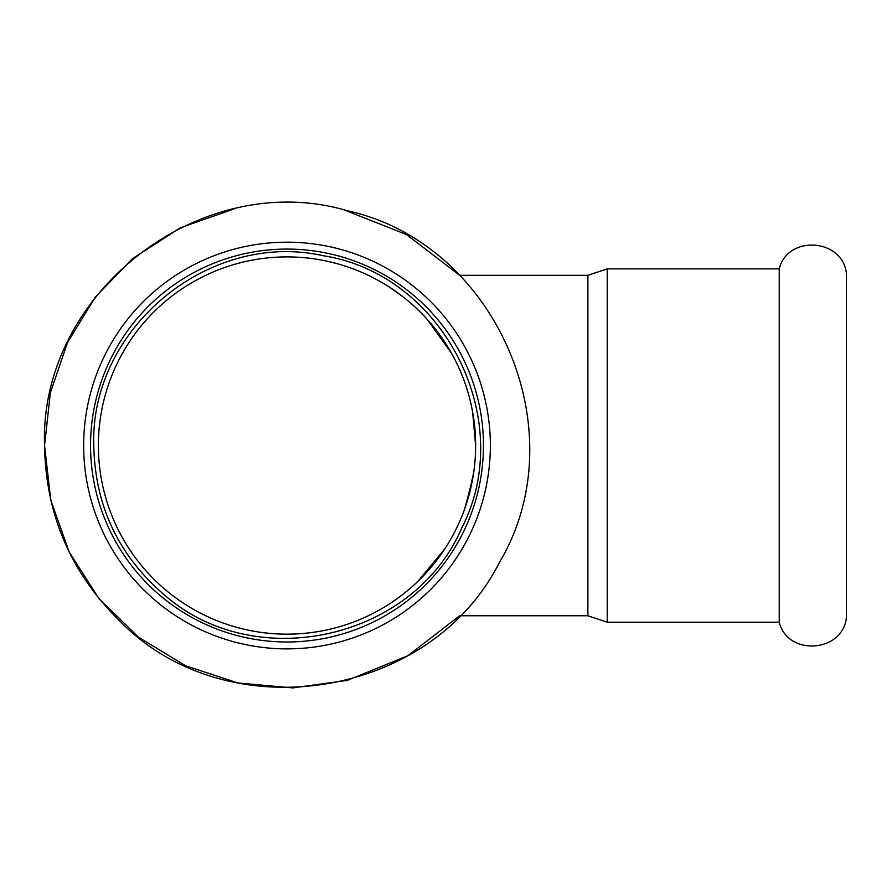 <?xml version="1.0" encoding="UTF-8"?>
<svg xmlns="http://www.w3.org/2000/svg" width="891" height="891" viewBox="0 0 891 891"><rect width="100%" height="100%" fill="white"/><g stroke="black" fill="none" stroke-linecap="round" stroke-linejoin="round"><path stroke-width="1.34" d="M607.217 622.196L607.217 268.87L779.246 268.87C787.7 234.355 843.265 238.543 846.45 273.927L846.45 617.14C843.265 652.524 787.7 656.712 779.246 622.196L607.217 622.196L587.893 615.759L459.656 615.759L407.878 655.709L347.301 680.379L292.716 687.919L237.841 682.952L185.506 665.722L138.406 637.11L98.979 598.607L69.275 552.197L50.809 500.285L44.55 445.533C39.104 293.005 200.921 167.486 347.301 210.699C496.398 243.354 577.724 431.3 499.472 562.344C430.765 698.622 228.497 730.665 121.031 622.274C71.191 573.904 45.697 514.987 44.55 445.533L50.386 392.641L67.627 342.3L95.426 296.926L132.458 258.713L180.338 227.795L234.121 208.917M779.246 268.87L779.246 622.196M287.002 242.185A203.348 203.348 0 0 0 83.654 445.533A203.348 203.348 0 0 0 287.002 648.882A203.348 203.348 0 0 0 490.362 445.533A203.348 203.348 0 0 0 287.002 242.185M287.002 249.079A196.454 196.454 0 0 0 90.559 445.533A196.454 196.454 0 0 0 287.002 641.988A196.454 196.454 0 0 0 483.457 445.533A196.454 196.454 0 0 0 287.002 249.079M607.217 268.87L587.893 275.308L587.893 615.759M391.873 602.327L401.585 595.377A188.625 188.625 0 0 0 417.745 581.511L442.927 551.685M417.957 581.3L444.965 548.633A188.625 188.625 0 0 0 464.846 508.427L472.765 478.322M475.638 445.689L472.609 411.887A188.625 188.625 0 0 0 459.344 368.841L456.938 363.662A188.625 188.625 0 0 0 455.123 359.986L448.641 348.292M451.715 353.593L427.179 319.312M403.255 296.993L388.754 286.702A188.625 188.625 0 0 0 384.311 283.939L384.21 283.884A188.625 188.625 0 0 0 98.378 445.533A188.625 188.625 0 0 0 391.684 602.45L394.98 600.2M397.353 292.56L404.358 297.85A188.625 188.625 0 0 1 425.731 317.719L428.76 321.094M475.103 431.534L475.605 448.786A188.625 188.625 0 0 1 473.678 472.664L467.73 499.528M287.002 256.909A188.625 188.625 0 0 0 98.378 445.533A188.625 188.625 0 0 0 287.002 634.158A188.625 188.625 0 0 0 475.638 445.533A188.625 188.625 0 0 0 287.002 256.909M587.893 275.308L459.656 275.308L406.43 234.522L344.06 209.886M93.778 445.533C89.902 328.656 209.14 230.012 323.21 255.728C443.428 274.239 517.526 419.661 461.85 527.806C414.014 639.649 254.737 675.244 163.844 594.42C118.347 555.204 94.992 505.576 93.778 445.533"/></g></svg>
